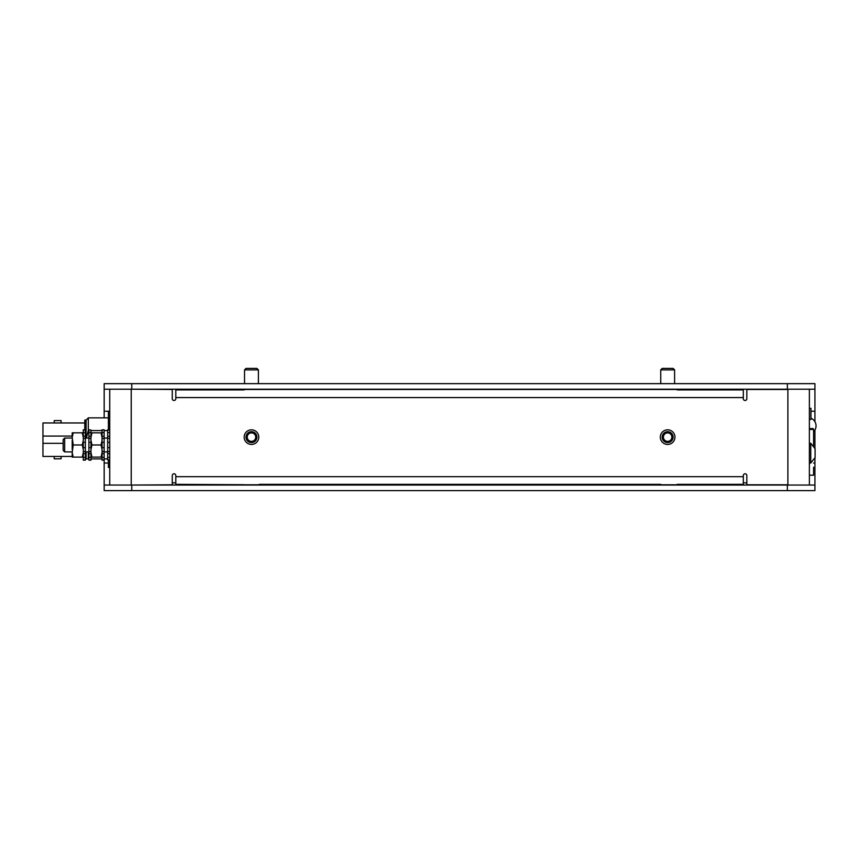 <?xml version="1.0" encoding="UTF-8"?>
<svg xmlns="http://www.w3.org/2000/svg" width="859" height="859" viewBox="0 0 859 859"><rect width="100%" height="100%" fill="white"/><g stroke="black" fill="none" stroke-linecap="round" stroke-linejoin="round"><path stroke-width="1.29" d="M814.933 421.705L814.933 389.202L787.359 389.202L787.359 383.651L814.933 383.651L814.933 389.202L809.382 389.202L809.382 485.056M787.359 389.202L104.175 389.202L104.175 383.651L131.749 383.651L131.749 389.202M109.727 485.056L109.727 389.202L104.175 389.202L104.175 417.871M787.886 485.056L787.886 389.202M244.235 389.471L677.236 389.471M244.235 389.202L244.235 389.911L175.794 389.911L175.794 398.716A1.761 1.761 0 0 1 174.033 400.487A1.761 1.761 0 0 1 172.272 398.716L172.272 389.471L131.223 389.202M677.236 389.202L677.236 389.911L743.314 389.911L743.314 397.577L175.794 397.577M787.886 389.471L746.836 389.471L746.836 398.716A1.761 1.761 0 0 1 745.075 400.487A1.761 1.761 0 0 1 743.314 398.716L743.314 397.577M787.886 484.787L746.836 484.787L746.836 475.542A1.761 1.761 0 0 0 745.075 473.781A1.761 1.761 0 0 0 743.314 475.542L743.314 484.347L677.236 484.347L743.314 484.347M262.317 389.202L259.3 389.471M175.794 484.347L244.235 484.701L175.794 484.347L175.794 476.681L743.314 476.681M131.223 485.056L172.272 484.787L172.272 475.542A1.761 1.761 0 0 1 174.033 473.781A1.761 1.761 0 0 1 175.794 475.542L175.794 476.681M787.359 490.607L787.359 485.056L814.933 485.056L814.933 490.607L104.175 490.607L104.175 458.91L107.654 458.91M258.784 437.134A7.312 7.312 0 0 1 247.822 443.459A7.312 7.312 0 0 1 247.822 430.799A7.312 7.312 0 0 1 258.784 437.134M674.949 437.134A7.312 7.312 0 0 1 663.975 443.459A7.312 7.312 0 0 1 663.975 430.799A7.312 7.312 0 0 1 674.949 437.134M102.06 430.026L102.06 440.388L101.051 444.973L102.06 449.547L102.06 460.145L104.132 460.145L104.132 429.801L102.06 429.801L104.132 430.026M102.06 440.388L102.06 447.614L104.132 447.614M102.06 451.533L104.132 451.533M102.06 453.67L104.132 453.67M102.06 457.407L104.132 457.407M102.06 459.909L104.132 459.909M102.06 432.539L104.132 432.539M102.06 436.275L104.132 436.275M102.06 438.412L104.132 438.412M102.06 442.331L104.132 442.331L102.06 442.331M88.896 451.533L90.968 451.533L90.968 442.331L88.896 442.331L90.968 442.331L90.968 438.412L88.896 438.412L88.896 460.145L90.968 460.145L88.896 459.909M90.968 449.547L91.977 444.973L90.968 440.388M91.977 444.973L101.051 444.973M90.968 437.414L91.977 432.829L101.051 432.829L102.06 437.414M91.977 432.829L90.968 432.829M102.06 432.829L101.051 432.829M90.968 457.106L102.06 457.106M91.977 457.106L90.968 452.532M102.06 452.532L101.051 457.106M102.06 447.614L102.06 449.547M88.896 430.026L90.968 430.026L88.896 429.801L88.896 438.412M88.896 447.614L90.968 447.614M88.896 436.275L90.968 436.275L90.968 438.412M88.896 432.539L90.968 432.539L90.968 436.275M90.968 430.026L90.968 432.539M88.896 457.407L90.968 457.407L90.968 459.909M88.896 453.67L90.968 453.67L90.968 457.407M90.968 451.533L90.968 453.67M83.302 430.026L85.374 430.026L83.302 429.801L83.302 451.533L85.374 451.533L85.374 460.145L83.302 460.145L85.374 459.909M83.302 432.829L82.281 432.829L83.302 437.414M72.199 452.532L72.199 457.106L73.219 457.106L72.199 452.532L73.219 444.973L72.199 437.414L73.219 432.829L82.281 432.829M73.219 444.973L82.281 444.973L83.302 449.547M83.302 440.388L82.281 444.973M73.219 457.106L83.302 457.106M83.302 452.532L82.281 457.106M73.219 432.829L72.199 432.829L72.199 437.414M72.199 449.547L72.199 440.388M64.661 451.909L63.169 450.417L63.169 439.518L64.661 438.036L64.661 451.909L72.199 451.909M85.374 430.026L85.374 451.533M83.302 447.614L85.374 447.614M83.302 442.331L85.374 442.331L83.302 442.331M83.302 438.412L85.374 438.412M83.302 436.275L85.374 436.275M83.302 432.539L85.374 432.539M83.302 451.533L83.302 459.909M83.302 457.407L85.374 457.407M83.302 453.67L85.374 453.67M109.286 429.801L107.654 429.801L107.654 451.533L109.286 451.533M107.654 451.533L107.654 453.67L109.286 453.67M107.654 453.67L107.654 457.407L109.286 457.407M107.654 457.407L107.654 459.909L109.286 459.909M107.654 459.909L109.286 460.145M107.654 430.026L109.286 430.026M107.654 432.539L109.286 432.539M107.654 436.275L109.286 436.275M107.654 438.412L109.286 438.412M107.654 442.331L109.286 442.331L107.654 442.331M107.654 447.614L109.286 447.614M259.3 484.787L238.222 484.787M681.724 484.787L660.625 484.787M660.625 389.471L647.031 389.202M787.359 383.651L131.749 383.651M660.625 485.056L660.625 484.347L259.3 484.347L259.3 485.056M787.359 485.056L131.749 485.056L131.749 490.607M104.175 485.056L131.749 485.056M814.933 485.056L814.933 458.158M814.933 448.173L814.933 430.037M109.727 462.765L109.727 414.21M109.727 467.479L108.406 467.479L108.406 460.145M108.406 429.801L108.406 411.976L109.727 411.976M61.096 456.44L61.096 458.824L54.224 458.824L54.224 456.44L72.199 456.44M61.096 420.588L54.224 420.588L54.224 422.961L61.096 422.961L61.096 420.588M54.224 456.44L42.95 456.44L42.95 443.33L63.169 443.33M54.224 422.961L42.95 422.961L42.95 443.33M42.95 436.082L72.199 436.082M84.794 429.801L84.794 420.072L86.115 420.072L88.316 417.871L88.316 430.584L88.896 430.584M88.896 458.91L85.374 458.91M86.115 458.91L86.115 451.909M86.115 438.036L86.115 420.072M90.968 458.91L102.06 458.91M90.968 430.584L102.06 430.584M104.132 430.584L107.654 430.584M86.426 437.703L88.316 430.584L86.394 438.036M88.316 458.91L88.316 451.909M813.57 467.178L813.57 475.188L809.382 475.188M813.57 430.338L813.57 445.649L813.57 429.446L809.382 429.446M812.689 428.566L809.382 428.566L812.689 428.566A0.88 0.88 90 0 1 813.57 429.446M809.382 408.326L810.939 408.326L810.939 419.417L809.382 419.417M810.746 443.276L810.746 463.044L815.105 457.6L815.105 448.731L810.746 443.276L809.382 443.276M810.746 463.044L809.382 463.044M663.384 437.134A4.252 4.252 0 0 0 667.636 441.376A4.252 4.252 0 0 0 671.878 437.134A4.252 4.252 0 0 0 667.636 432.882A4.252 4.252 0 0 0 663.384 437.134M672.833 437.134A5.208 5.208 0 0 1 667.636 442.331A5.208 5.208 0 0 1 662.429 437.134A5.208 5.208 0 0 1 667.636 431.927A5.208 5.208 0 0 1 672.833 437.134M662.171 437.134A5.465 5.465 0 0 1 667.636 431.669A5.465 5.465 0 0 1 673.102 437.134A5.465 5.465 0 0 1 667.636 442.589A5.465 5.465 0 0 1 662.171 437.134M247.22 437.134A4.252 4.252 0 0 0 251.472 441.376A4.252 4.252 0 0 0 255.724 437.134A4.252 4.252 0 0 0 251.472 432.882A4.252 4.252 0 0 0 247.22 437.134M256.68 437.134A5.208 5.208 0 0 1 251.472 442.331A5.208 5.208 0 0 1 246.265 437.134A5.208 5.208 0 0 1 251.472 431.927A5.208 5.208 0 0 1 256.68 437.134M246.007 437.134A5.465 5.465 0 0 1 251.472 431.669A5.465 5.465 0 0 1 256.938 437.134A5.465 5.465 0 0 1 251.472 442.589A5.465 5.465 0 0 1 246.007 437.134M660.732 369.885L662.225 368.393L673.123 368.393L674.605 369.885L660.732 369.885L660.732 383.651M244.536 369.885L246.028 368.393L256.916 368.393L258.409 369.885L244.536 369.885L244.536 383.651M175.794 482.855L172.272 482.855M746.836 482.855L743.314 482.855M108.406 463.033L104.175 463.033M109.727 411.225L104.175 411.225M814.933 463.033L813.57 463.033M814.933 411.225L810.939 411.225M131.223 484.787L131.223 389.471M85.374 451.909L88.896 451.909M85.374 438.036L88.896 438.036M64.661 438.036L72.199 438.036M104.132 451.909L107.654 451.909M104.132 438.036L107.654 438.036M61.096 422.961L84.794 422.961M88.316 417.871L108.406 417.871M813.57 431.798A8.322 8.322 0 0 0 810.939 418.193M674.605 369.885L674.605 383.651M258.409 369.885L258.409 383.651"/></g></svg>

